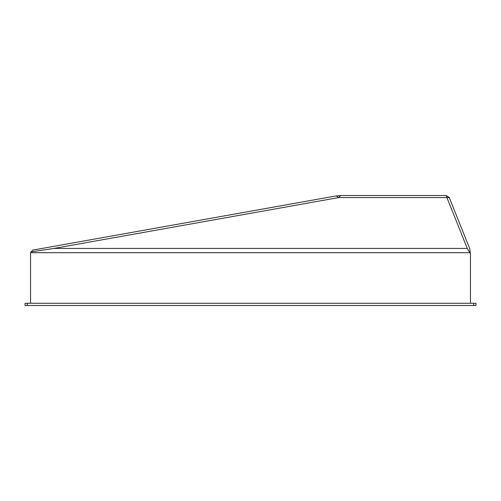 <?xml version="1.0" encoding="UTF-8"?>
<svg xmlns="http://www.w3.org/2000/svg" width="501" height="501" viewBox="0 0 501 501"><rect width="100%" height="100%" fill="white"/><g stroke="black" fill="none" stroke-linecap="round" stroke-linejoin="round"><path stroke-width="0.75" d="M27.248 305.485L27.248 303.287L25.05 303.287L25.05 305.485L475.95 305.485L475.95 303.287L473.752 303.287L473.752 305.485M27.248 303.287L473.752 303.287M469.794 252.698L467.276 248.433L53.908 248.433L31.25 251.865L30.548 252.698L469.794 252.698L470.452 253.556L470.452 303.287M30.548 252.698L30.548 303.287M470.452 253.556L469.637 248.458L449.272 197.557L446.936 197.582L467.276 248.433M53.908 248.433L338.689 197.582L336.315 195.897L32.715 250.112L31.25 251.865M336.315 195.897L340.68 195.515L338.689 197.582L446.936 197.582L446.259 195.515L449.272 197.557M446.259 195.515L340.68 195.515"/></g></svg>
